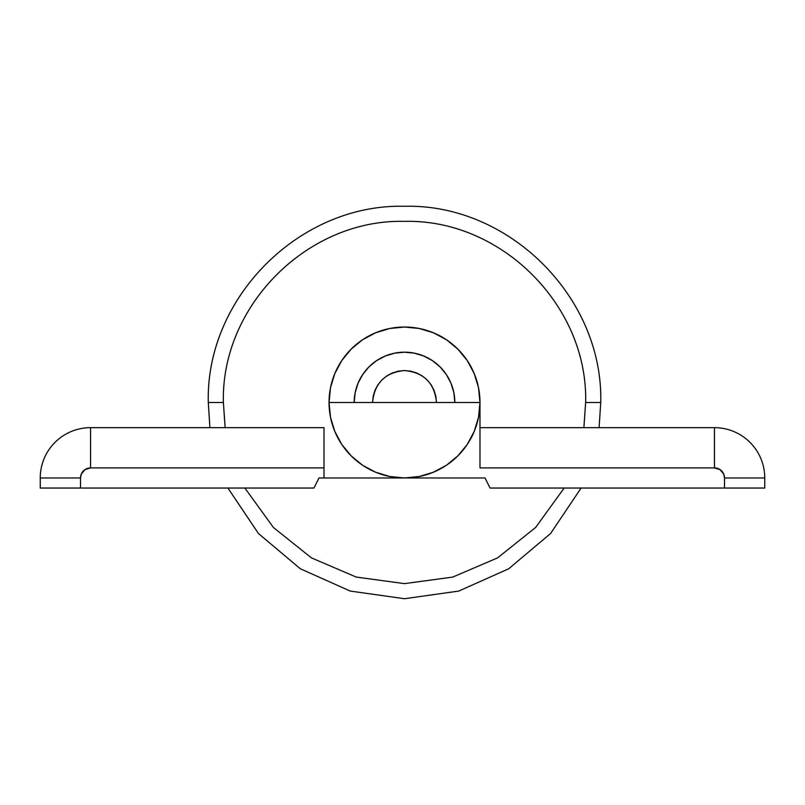 <?xml version="1.0" encoding="UTF-8"?>
<svg xmlns="http://www.w3.org/2000/svg" width="805" height="805" viewBox="0 0 805 805"><rect width="100%" height="100%" fill="white"/><g stroke="black" fill="none" stroke-linecap="round" stroke-linejoin="round"><path stroke-width="1.21" d="M330.322 416.326L331.278 420.743L330.322 416.326M479.981 460.058L479.981 402.5A75.469 75.469 0 0 1 404.513 477.969A75.469 75.469 0 0 1 329.044 402.5L330.493 417.221L334.789 431.379L341.763 444.43L351.151 455.861L362.582 465.25L375.633 472.223L389.791 476.52L404.513 477.969L324.013 477.969L485.013 477.969L490.044 488.031L724.5 488.031L724.5 477.969L723.735 474.115L720.032 469.607L714.438 467.906L479.981 467.906L479.981 402.5L478.532 387.779L474.236 373.621L467.262 360.57L457.874 349.139L446.443 339.75L433.392 332.777L419.234 328.48L404.513 327.031L389.791 328.48L375.633 332.777L362.582 339.75L351.151 349.139L341.763 360.57L334.789 373.621L330.493 387.779L329.044 402.5L330.493 417.221L334.789 431.379L341.763 444.43L351.151 455.861L362.582 465.25L375.633 472.223L389.791 476.52L404.513 477.969L485.013 477.969L490.044 488.031L764.75 488.031L764.75 477.969L724.5 477.969L724.309 476.007M324.013 427.656L90.563 427.656A50.313 50.313 0 0 0 40.25 477.969A50.313 50.313 0 0 1 90.563 427.656L90.563 467.906L324.013 467.906L324.013 477.969L318.981 477.969L324.013 477.969L324.013 427.656L90.563 427.656L90.563 467.906L324.013 467.906L324.013 427.656M40.25 477.969L40.25 488.031L313.95 488.031L318.981 477.969L313.95 488.031L80.5 488.031L80.5 477.969L81.265 474.115L84.968 469.607L90.563 467.906A10.062 10.062 0 0 0 80.5 477.969L40.25 477.969L40.25 488.031L80.5 488.031L80.5 477.969L40.25 477.969M354.2 402.5A50.313 50.313 0 0 1 404.513 352.188A50.313 50.313 0 0 1 454.825 402.5L453.859 392.689L454.825 402.5A50.313 50.313 0 0 0 404.513 352.188A50.313 50.313 0 0 0 354.2 402.5L355.166 392.689L358.034 383.25L362.683 374.546L368.932 366.919L376.559 360.67L385.263 356.021L394.702 353.154L404.513 352.188L414.323 353.154L423.762 356.021L432.466 360.67L440.094 366.919L446.342 374.546L450.991 383.25L453.859 392.689L450.991 383.25L446.342 374.546L440.094 366.919L432.466 360.67L423.762 356.021L414.323 353.154L404.513 352.188L394.702 353.154L385.263 356.021L376.559 360.67L368.932 366.919L362.683 374.546L358.034 383.25L355.166 392.689L354.2 402.5M479.981 467.906L714.438 467.906L714.438 427.656A50.313 50.313 0 0 1 764.75 477.969A50.313 50.313 0 0 0 714.438 427.656L479.981 427.656L714.438 427.656L714.438 467.906A10.062 10.062 0 0 1 724.5 477.969L724.5 488.031L764.75 488.031L764.75 477.969L724.5 477.969M600.731 402.5C603.438 297.649 509.364 203.574 404.513 206.281C299.661 203.574 205.587 297.649 208.294 402.5L223.388 402.5C220.892 305.719 307.731 218.88 404.513 221.375C501.294 218.88 588.133 305.719 585.638 402.5L600.731 402.5L599.111 427.656M581.109 488.031L550.6 533.494L508.72 568.763L458.729 591.081L404.513 598.719L350.296 591.081L300.305 568.763L258.425 533.494L227.916 488.031M209.914 427.656L208.294 402.5M223.388 402.5L225.138 427.656M244.851 488.031L273.418 527.486L311.465 557.895L356.243 577.074L404.513 583.625L452.782 577.074L497.56 557.895L535.607 527.486L564.174 488.031M583.887 427.656L585.638 402.5M372.564 402.5L373.178 396.271L374.999 390.274L377.948 384.75L381.922 379.91L386.762 375.935L392.287 372.987L398.284 371.165L404.513 370.552L410.741 371.165L416.738 372.987L422.263 375.935L427.103 379.91L431.078 384.75L434.026 390.274L435.847 396.271L436.461 402.5C434.569 383.1 423.913 372.443 404.513 370.552C385.112 372.443 374.456 383.1 372.564 402.5M404.513 477.969L419.234 476.52L433.392 472.223L446.443 465.25L457.874 455.861L467.262 444.43L474.236 431.379L478.532 417.221L479.981 402.5L329.044 402.5A75.469 75.469 0 0 0 404.513 477.969A75.469 75.469 0 0 0 479.981 402.5L478.532 387.779L474.236 373.621L467.262 360.57L457.874 349.139L446.443 339.75L433.392 332.777L419.234 328.48L404.513 327.031L389.791 328.48L375.633 332.777L362.582 339.75L351.151 349.139L341.763 360.57L334.789 373.621L330.493 387.779L329.044 402.5A75.469 75.469 0 0 1 404.513 327.031A75.469 75.469 0 0 1 479.981 402.5A75.469 75.469 0 0 0 404.513 327.031A75.469 75.469 0 0 0 329.044 402.5"/></g></svg>
